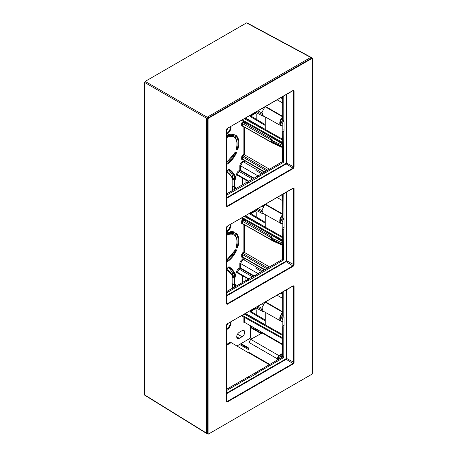 <?xml version="1.0" encoding="UTF-8"?>
<svg xmlns="http://www.w3.org/2000/svg" width="457" height="457" viewBox="0 0 457 457"><rect width="100%" height="100%" fill="white"/><g stroke="black" fill="none" stroke-linecap="round" stroke-linejoin="round"><path stroke-width="0.69" d="M282.832 124.03A3.348 1.931 -60 0 1 281.672 122.327A3.348 1.931 -60 0 1 282.666 119.551M282.832 221.725A3.348 1.931 -60 0 1 281.672 220.017A3.348 1.931 -60 0 1 282.666 217.246M278.633 359.185L278.919 357.385M282.832 319.414A3.348 1.931 -60 0 1 281.672 317.712A3.348 1.931 -60 0 1 282.666 314.936M236.949 346.023L249.888 338.42A0.845 0.486 120 0 0 250.476 337.392L250.476 325.738M241.559 120.402L241.239 120.482M243.764 122.979L243.518 122.299A1.314 0.76 120 0 0 242.518 122.013A1.314 0.76 120 0 0 241.679 123.561L241.679 125.829L242.741 126.315M269.379 169.141L243.884 154.42L242.627 155.146L241.679 156.797L241.679 159.065A1.314 0.76 120 0 0 242.718 159.527M248.471 181.406L237.326 175.191L236.612 175.197L236.612 174.523C236.737 172.952 237.451 171.712 238.76 170.809L239.834 170.193L240.302 170.741L240.542 170.324L239.834 170.193L239.834 165.788C239.936 164.309 240.599 163.103 241.816 162.172A1.314 0.76 -60 0 1 243.387 161.258L243.512 162.007M242.57 178.11L242.57 184.622M241.559 218.098L241.239 218.178M243.764 220.668L243.518 219.994A1.314 0.76 120 0 0 242.518 219.703A1.314 0.76 120 0 0 241.679 221.257L241.679 223.524L242.741 224.01M269.379 266.837L243.884 252.115L242.627 252.841L241.679 254.492L241.679 256.754A1.314 0.76 120 0 0 242.718 257.217M248.471 279.096L237.326 272.886L236.612 272.892L236.612 272.218C236.737 270.647 237.451 269.407 238.76 268.505L239.834 267.882L240.302 268.43L240.542 268.019L239.834 267.882L239.834 263.483C239.936 262.004 240.599 260.798 241.816 259.862A1.314 0.76 -60 0 1 243.387 258.953L243.512 259.702M242.57 275.805L242.57 282.312M241.559 315.804L241.205 315.89M239.348 338.323L242.09 336.74A3.713 2.142 120 0 0 244.512 333.49A3.713 2.142 120 0 0 243.969 330.508A3.713 2.142 120 0 0 242.09 330.674L239.354 332.256A3.713 2.142 120 0 0 236.92 335.552A3.713 2.142 120 0 0 237.52 338.523A3.713 2.142 120 0 0 239.348 338.323L236.726 336.86M232.722 178.424A0.508 0.291 180 0 1 232.744 178.516A0.508 0.508 0 0 0 232.687 178.276A0.508 0.388 151.4 0 0 232.584 178.161A47.831 27.614 -60 0 0 227.015 171.855A0.508 0.411 -55.8 0 1 227.055 172.455L227.072 171.301L228.026 169.65L229.06 169.079A0.508 0.411 -56 0 1 228.477 169.324A50.75 29.299 120 0 1 234.647 176.442L235.378 179.27L232.527 177.602L232.499 175.351A50.601 29.214 120 0 0 228.129 169.656M226.455 168.147A0.508 0.411 116 0 0 226.98 167.879L226.998 169.056L226.455 168.742M232.722 276.119A0.508 0.291 180 0 1 232.744 276.211A0.508 0.508 0 0 0 232.687 275.965A0.508 0.388 151.4 0 0 232.584 275.857A47.831 27.614 -60 0 0 227.015 269.55A0.508 0.411 -55.8 0 1 227.055 270.15L227.072 268.996L228.026 267.339L229.06 266.768A0.508 0.411 -56 0 1 228.477 267.014M226.455 265.837A0.508 0.411 116 0 0 226.98 265.568L226.998 266.745L226.455 266.431M229.243 232.287A15.589 8.997 120 0 1 230.579 232.522A0.508 0.291 120 0 0 231.048 232.213L231.196 231.962M235.732 236.098A17.275 9.974 120 0 0 235.052 234.275M229.243 134.592A15.589 8.997 120 0 1 230.579 134.826A0.508 0.291 120 0 0 231.048 134.518L231.196 134.267M235.732 138.402A17.275 9.974 120 0 0 235.052 136.586M226.455 130.565A4.679 2.702 120 0 0 227.797 128.246M232.527 175.505L234.681 176.596L234.51 179.241L232.362 178.047L232.527 177.602M232.579 189.661A0.508 0.303 123.8 0 0 232.522 189.598L232.362 186.153M226.455 228.26A4.679 2.702 120 0 0 227.797 225.935M235.378 276.079L235.309 273.972A0.508 0.388 152.5 0 1 234.647 274.131L235.378 276.965L234.51 276.936L232.362 275.742L232.499 273.04A50.601 29.214 120 0 0 228.129 267.351M232.527 287.299L232.362 283.843M226.455 325.955A4.679 2.702 120 0 0 227.797 323.63M226.455 344.527L230.814 342.013A0.508 0.291 -120 0 0 231.168 342.63L248.591 352.861L248.945 352.387L269.676 364.355M282.666 353.895L279.073 355.969L278.839 355.557L277.051 358.654L248.945 342.424L248.945 352.387M248.945 342.424L250.762 339.345L262.164 332.993L262.404 332.507L244.592 322.402A0.508 0.291 0 0 0 243.884 322.402L243.884 317.095M283.009 311.931L265.226 301.706M245.523 313.399L265.226 324.773L265.226 312.285M237.326 272.886L237.326 272.218L239.114 269.122A0.508 0.291 60 0 1 238.76 268.505M254.103 275.845L240.542 268.019L240.542 263.478L242.33 260.381A0.508 0.291 60 0 1 242.084 260.119L241.816 259.862M255.88 268.208L261.415 271.429M262.621 270.738L243.364 259.502A0.805 0.468 -60 0 0 242.81 259.633A0.805 0.468 -60 0 0 242.41 260.341L242.084 260.119M244.227 219.583L243.518 219.994L243.53 220.554M241.679 223.524A0.508 0.291 180 0 1 242.387 223.524L272.949 240.708L272.949 239.954L271.589 239.16A0.845 0.48 120.2 0 1 272.189 238.126L272.069 237.44M283.009 214.236L265.226 204.016M245.523 215.704L265.226 227.083L265.226 214.59M237.326 175.191L237.326 174.523L239.114 171.426A0.508 0.291 60 0 1 238.76 170.809M254.103 178.156L240.542 170.324L240.542 165.788L242.33 162.692A0.508 0.291 60 0 1 242.084 162.429L241.816 162.172M255.88 170.512L261.415 173.74M262.621 173.043L243.353 161.784A0.805 0.468 -60 0 0 242.81 161.944A0.805 0.468 -60 0 0 242.41 162.646L242.084 162.429M244.227 121.888L243.518 122.299L243.53 122.859M282.666 147.308L272.949 143.012L273.514 141.207L272.189 140.436L272.069 139.745M283.009 116.546L265.226 106.321M245.523 118.009L265.226 129.388L265.226 116.901M282.666 312.445A5.673 3.273 120 0 0 280.981 321.157L263.215 311.148L261.981 307.835L264.889 302.214M282.826 312.302L265.049 302.071M265.226 320.871L250.133 311.845L251.167 311.217L250.927 310.811L250.133 311.845L251.379 311.714L265.226 319.986M256.137 314.553L256.137 310.04C256.046 309.006 255.537 308.715 254.612 309.161L251.167 311.217L251.796 311.96M256.137 310.04L255.623 308.618L254.372 308.749L250.927 310.811M282.826 214.607L265.049 204.376M282.666 214.756A5.673 3.273 120 0 0 280.981 223.462L263.215 213.459L261.981 210.14L264.889 204.519M265.226 223.176L250.133 214.156L251.167 213.528L250.927 213.116L250.133 214.156L251.379 214.019L265.226 222.296M282.826 116.918L265.049 106.687M264.889 106.829L261.981 112.451L263.215 115.764L280.981 125.772A5.673 3.273 120 0 0 282.826 125.904L282.826 125.904M265.226 125.481L250.133 116.461L251.167 115.832L250.927 115.421L250.133 116.461L251.379 116.324L265.226 124.601M253.972 113.13L254.612 113.776L251.167 115.832L251.796 116.575M250.927 115.421L254.372 113.365L255.623 113.227L256.228 114.518L256.137 119.168M250.927 213.116L254.372 211.06L254.612 211.465L251.167 213.528L251.796 214.27M253.972 210.826L255.623 210.923L254.72 210.391M272.949 143.012L242.987 126.172M271.058 140.196L271.949 139.796L271.652 140.196L272.161 140.425A0.834 0.314 123.8 0 0 271.521 141.419L271.058 139.968L242.387 123.561L242.387 125.829A0.508 0.291 180 0 0 241.679 125.829M272.183 140.436L271.949 139.676L272.189 140.436A0.845 0.48 120.2 0 0 271.589 141.464L271.521 141.419M272.949 240.708L282.666 245.003M271.058 237.891L271.949 237.491L271.652 237.891L272.161 238.12A0.834 0.314 123.8 0 0 271.521 239.108L271.058 237.663L242.387 221.257L242.387 223.524L242.987 223.867M272.183 238.126L271.949 237.372L272.183 238.126L273.514 238.902L272.949 239.954L282.666 244.421M232.664 189.861A0.508 0.291 180 0 1 232.596 190.226A0.508 0.411 115.3 0 0 232.499 189.586A8.62 4.976 -60 0 1 232.156 189.398M232.025 189.147L232.007 189.861L232.122 189.375M232.596 190.375L232.596 190.226A9.129 5.267 120 0 1 232.007 189.861L232.007 180.247A9.129 5.267 120 0 1 232.596 179.201L232.596 178.721A0.508 0.388 151.4 0 0 232.687 178.276C231.208 175.562 229.305 173.42 226.98 171.832L228.437 169.301M232.499 179.173L232.596 179.201A0.508 0.291 180 0 0 232.744 178.995L232.744 178.516A0.508 0.291 180 0 1 232.596 178.721A47.328 27.323 -60 0 0 227.055 172.455M232.619 178.801A0.508 0.291 180 0 1 232.744 178.995A0.508 0.508 0 0 1 232.67 179.258L234.087 180.029A0.508 0.291 0 0 0 234.784 180.018L234.784 186.89A5.198 2.999 120 0 0 235.378 186.953L234.298 187.17A0.508 0.406 -75.4 0 0 234.784 186.89A0.508 0.291 0 0 1 234.087 186.902L234.235 187.147A0.508 0.406 -75.4 0 0 234.298 187.17A0.508 0.508 0 0 1 234.201 187.136L232.047 186.079M235.378 178.384L235.309 176.276A0.508 0.388 152.5 0 1 234.647 176.442L232.499 175.351M232.704 189.821L233.15 190.061M234.584 187.227L232.527 186.405M232.076 186.09L234.235 187.147M232.744 178.801L234.784 180.018A5.198 2.999 120 0 1 235.378 179.27L234.51 179.241A5.701 3.29 120 0 0 234.235 179.612L234.087 186.902L231.933 185.845M235.264 176.636L235.378 176.585A0.508 0.291 180 0 1 234.681 176.596M235.378 188.775L235.378 186.953L234.681 187.456L234.681 189.175M226.398 168.125L226.409 168.713M232.156 189.358L232.499 189.586A0.508 0.303 123.8 0 1 232.522 189.598L232.156 189.358M232.664 287.556A0.508 0.291 180 0 1 232.596 287.921A0.508 0.411 115.3 0 0 232.499 287.282A8.62 4.976 -60 0 1 232.156 287.087M232.025 286.842L232.007 287.556L232.122 287.065M232.596 288.07L232.596 287.921A9.129 5.267 120 0 1 232.007 287.556L232.007 277.942A9.129 5.267 120 0 1 232.596 276.896L232.596 276.416A0.508 0.388 151.4 0 0 232.687 275.965C231.208 273.257 229.305 271.11 226.98 269.527L227.072 268.996M232.499 276.868L232.596 276.896A0.508 0.291 180 0 0 232.744 276.691L232.744 276.211A0.508 0.291 180 0 1 232.596 276.416A47.328 27.323 -60 0 0 227.055 270.15M232.619 276.491A0.508 0.291 180 0 1 232.744 276.691A0.508 0.508 0 0 1 232.67 276.953L234.087 277.725A0.508 0.291 0 0 0 234.784 277.713L234.784 284.58A5.198 2.999 120 0 0 235.378 284.642L234.298 284.865A0.508 0.406 -75.4 0 0 234.784 284.58A0.508 0.291 0 0 1 234.087 284.591L234.235 284.842A0.508 0.406 -75.4 0 0 234.298 284.865A0.508 0.508 0 0 1 234.201 284.831L232.047 283.774M226.986 268.945L228.437 266.997M232.499 273.04L234.647 274.131A50.75 29.299 120 0 0 228.471 267.019M232.527 273.195L234.681 274.286L234.51 276.936A5.701 3.29 120 0 0 234.235 277.302L234.784 277.713A5.198 2.999 120 0 1 235.378 276.965L232.527 275.297M235.258 274.331L235.378 274.28A0.508 0.291 180 0 1 234.681 274.286M235.378 286.465L235.378 284.642L234.681 285.145L232.527 284.1M234.584 284.922L234.681 286.87M232.704 287.516L233.15 287.75M226.398 265.82L226.409 266.408M232.076 283.786L234.235 284.842M232.744 276.491L234.235 277.302L234.087 284.591L231.933 283.534M232.156 287.053L232.499 287.282A0.508 0.303 123.8 0 1 232.522 287.293L232.156 287.047M282.832 123.476A2.919 1.685 -60 0 1 282.272 123.333A2.919 1.685 -60 0 1 281.678 122.145M282.832 221.171A2.919 1.685 -60 0 1 282.272 221.028A2.919 1.685 -60 0 1 281.678 219.84M282.832 318.866A2.919 1.685 -60 0 1 282.272 318.723A2.919 1.685 -60 0 1 281.678 317.535M282.832 227.666L282.832 218.692M247.7 279.547L255.469 275.057M282.832 325.361L282.832 316.387M247.7 377.236L255.469 372.752M247.277 377.482L248.008 377.225L246.809 377.556L248.122 377.248L249.242 377.808L248.088 378.128L246.969 377.573L226.455 389.415M256.274 372.209L255.343 373.078L255.737 372.598L255.343 373.078L256.394 373.677L249.242 377.808M282.832 325.67L283.049 325.087L282.832 325.67M282.763 326.327L283.049 325.087L284.094 325.692L283.797 327.195L282.757 326.595L282.477 357.071L283.563 357.648L283.797 357.237L283.797 327.195M282.832 315.896L282.757 291.903M284.094 317.438L283.797 316.278L282.757 315.587L283.049 316.747L284.094 317.438L284.094 325.692M226.455 390.621L248.088 378.128M282.249 357.203L256.503 372.067L257.542 372.672L256.394 373.677M257.542 372.672L283.563 357.648M283.797 316.278L283.797 291.298M286.065 289.989L286.065 358.408L286.539 358.408L285.945 359.436L226.455 393.785M293.217 285.745L294.051 286.225L294.051 362.47L293.217 363.915L227.192 402.034L226.358 401.554L226.358 325.31L227.192 323.864L293.217 285.745L293.577 286.231L293.577 362.47L292.983 363.504L285.711 359.031L226.455 393.237M293.217 363.915L292.983 363.504L226.958 401.623L226.455 401.417L226.386 325.053M293.217 188.05L294.051 188.535L294.051 264.774L293.217 266.22L227.192 304.339L226.358 303.859L226.358 227.615L227.192 226.175L293.217 188.05L293.577 188.535L293.577 264.78L292.983 265.808L226.958 303.928L226.455 303.722L226.386 227.358M293.217 90.36L294.051 90.84L294.051 167.085L293.217 168.524L227.192 206.65L226.358 206.164L226.358 129.925L227.192 128.48L293.217 90.36L293.577 90.84L293.063 90.566M207.232 433.636L206.581 433.259L206.581 118.294L207.232 117.169L310.789 57.376L311.446 57.753M208.512 433.904L208.095 433.664L208.095 118.9L208.512 118.18L311.897 58.49L312.314 58.73L312.314 373.495L311.897 374.214L208.443 434.059L206.581 433.259M208.295 434.053L207.644 433.676L207.644 118.911L206.581 118.294M208.512 118.18L208.295 117.78L207.644 118.911L208.095 118.9M312.314 58.73L311.68 58.09L208.295 117.78L207.232 117.169M312.331 58.467L310.789 57.376M206.581 433.185L144.589 394.854L144.589 82.437L145.183 81.409L246.529 22.896L247.128 23.238M144.589 394.854L145.183 395.196M245.935 182.674L245.935 179.989M245.935 280.37L245.935 277.685M261.027 333.627A1.685 1.639 60 0 0 260.473 332.765A1.685 0.971 -60 0 1 260.627 333.364A1.685 0.971 180 0 1 260.976 333.656M250.476 325.835L260.307 331.468A3.37 1.971 119.8 0 0 260.639 332.667L261.244 333.696M264.426 214.139L262.581 213.693L255.492 209.946M264.426 116.449L262.581 116.004L255.492 112.256M260.307 331.468L261.838 333.176M255.492 307.641L262.581 311.388L264.426 311.834M262.152 114.393L256.714 111.548M247.7 181.852L255.469 177.362M282.832 129.977L282.832 120.996M282.832 130.279L283.049 129.702L282.832 130.279M226.455 195.23L256.394 178.293L255.343 177.687L256.503 176.682L282.477 161.681L282.757 131.21L283.049 129.702L284.094 130.308L283.797 131.81L282.763 130.936M282.832 120.511L282.757 96.513M283.797 95.913L283.797 120.888L282.757 120.202L283.049 121.356L284.094 122.048L284.094 130.308M247.277 182.097L248.008 181.835L246.809 182.172L248.122 181.863L249.242 182.423M256.274 176.825L257.542 177.282L283.563 162.264L283.797 131.81M257.542 177.282L256.394 178.293M283.797 120.888L284.094 122.048M286.065 94.599L286.065 163.023L286.539 163.018L285.945 164.052L226.455 198.395M292.983 90.497L293.577 90.84L293.577 167.085L292.983 168.119L285.711 163.64L226.455 197.852M293.217 168.524L292.983 168.119L226.958 206.238L226.455 206.027L226.386 129.668M262.152 212.088L256.714 209.243M256.714 306.938L262.152 309.777M226.455 292.926L248.088 280.438L246.969 279.878L248.122 279.553L249.242 280.112L248.088 280.438M249.242 280.112L283.563 259.959L283.797 229.505L282.757 228.9L283.049 227.397L282.832 227.974L283.049 227.397L284.094 227.997L283.797 229.505M284.094 227.997L283.797 193.602M286.065 192.294L286.065 260.713L286.539 260.713L285.945 261.747L226.455 296.09M247.277 279.787L226.455 291.72M256.274 274.514L255.343 275.382L255.737 274.903L255.343 275.382L256.394 275.988M282.832 218.2L282.757 194.208M283.797 218.583L282.757 217.892L283.049 219.052L284.094 219.743M279.113 357.225L282.666 355.175M282.666 117.717A5.335 3.079 120 0 0 280.267 123.264A5.335 3.079 120 0 0 282.832 125.806M282.666 215.413A5.335 3.079 120 0 0 280.267 220.96A5.335 3.079 120 0 0 282.832 223.502M279.073 355.969L277.525 358.648L277.525 359.825M282.666 313.102A5.335 3.079 120 0 0 280.267 318.649A5.335 3.079 120 0 0 282.832 321.197M243.884 154.42L243.884 126.955M243.387 161.258L244.564 160.578M243.884 252.115L243.884 224.65M243.387 258.953L244.564 258.274M233.378 232.196A0.508 0.411 -72.9 0 0 233.955 231.945A1.011 0.583 -60 0 1 234.024 233.144L233.687 233.733A1.011 0.583 120 0 1 232.75 234.35A15.081 8.706 120 0 0 226.455 235.481M233.955 231.945A17.777 10.265 120 0 0 226.455 233.281M236.937 247.608A0.508 0.4 -85.5 0 0 236.755 246.946A0.508 0.291 120 0 0 237.263 246.449L237.954 246.614A1.011 0.583 -60 0 1 236.937 247.608L236.52 247.58A1.011 0.583 120 0 1 236.206 246.734A15.081 8.706 120 0 0 234.801 235.538A1.011 0.583 -60 0 1 234.864 234.418L235.206 233.824A1.011 0.583 120 0 1 236.28 233.287A0.508 0.411 132.9 0 1 235.646 233.504A17.275 9.974 -60 0 1 237.263 246.449L236.515 246.015M237.954 246.614A17.777 10.265 120 0 0 236.28 233.287M226.455 262.312A17.777 10.265 120 0 0 236.332 250.853A1.011 0.583 120 0 0 236.115 249.762L235.692 249.728A0.508 0.4 94.5 0 1 235.298 250.025L235.715 250.059A0.508 0.4 -85.5 0 0 236.115 249.762M226.455 260.107A15.081 8.706 120 0 0 234.772 250.476A1.011 0.583 -60 0 1 235.692 249.728M233.378 134.501A0.508 0.411 -72.9 0 0 233.955 134.255A1.011 0.583 -60 0 1 234.024 135.449L233.687 136.043A1.011 0.583 120 0 1 232.75 136.654A15.081 8.706 120 0 0 226.455 137.786M233.955 134.255A17.777 10.265 120 0 0 226.455 135.586M236.937 149.919A0.508 0.4 -85.5 0 0 236.755 149.25A0.508 0.291 120 0 0 237.263 148.754L237.954 148.925A1.011 0.583 -60 0 1 236.937 149.919L236.52 149.885A1.011 0.583 120 0 1 236.206 149.039A15.081 8.706 120 0 0 234.801 137.843A1.011 0.583 -60 0 1 234.864 136.723L235.206 136.135A1.011 0.583 120 0 1 236.28 135.598A0.508 0.411 132.9 0 1 235.646 135.809A17.275 9.974 -60 0 1 237.263 148.754L236.515 148.319M237.954 148.925A17.777 10.265 120 0 0 236.28 135.598M226.455 164.617A17.777 10.265 120 0 0 236.332 153.158A1.011 0.583 120 0 0 236.115 152.067L235.692 152.032A0.508 0.4 94.5 0 1 235.298 152.335L235.715 152.364A0.508 0.4 -85.5 0 0 236.115 152.067M226.455 162.412A15.081 8.706 120 0 0 234.772 152.781A1.011 0.583 -60 0 1 235.692 152.032M230.951 126.423A5.335 3.079 -60 0 1 226.455 134.209M235.309 176.276A51.258 29.591 120 0 0 229.06 169.079M230.951 224.113A5.335 3.079 -60 0 1 226.455 231.905M226.455 169.998L226.998 169.056M226.98 167.879A51.258 29.591 120 0 0 226.455 167.633M235.309 273.972A51.258 29.591 120 0 0 229.06 266.768M230.951 321.808A5.335 3.079 -60 0 1 226.455 329.6M226.455 267.688L226.998 266.745M226.98 265.568A51.258 29.591 120 0 0 226.455 265.328M226.455 345.349L231.168 342.63M248.705 352.798L269.202 364.635M277.525 358.648L277.051 358.654L277.051 360.099M282.666 353.347L278.839 355.557L250.762 339.345M262.164 332.993L282.666 344.829M262.404 332.587L282.666 344.281M244.592 322.402L244.592 317.495M282.666 337.849L242.221 315.301M282.666 334.615L245.066 313.662M282.666 298.392L277.085 295.171M248.859 278.873L237.326 272.218A0.508 0.291 -0 0 0 236.612 272.218M282.666 294.268L280.661 293.108M252.435 276.811L239.114 269.122L240.302 268.43L253.624 276.125M281.855 292.423L282.666 292.891M282.329 292.143L282.666 292.337M257.868 273.48L240.542 263.478A0.508 0.291 -0 0 0 239.834 263.483M243.627 259.639L245.283 258.679M246.923 259.616L264.255 269.796M241.679 256.754A0.508 0.291 180 0 1 242.387 256.754L264.712 269.533M241.679 254.492A0.508 0.291 180 0 1 242.387 254.492L242.387 256.754A0.805 0.468 120 0 0 242.558 257.125L264.512 269.647M242.627 252.841A0.508 0.291 -120 0 0 242.987 253.458L242.387 254.492L266.471 268.516M244.592 225.05L244.592 252.527L242.987 253.458L267.659 267.825M241.679 221.257A0.508 0.291 180 0 1 242.387 221.257A0.805 0.468 120 0 1 242.741 220.445A0.805 0.468 120 0 1 243.364 220.228L243.381 220.331M271.949 237.491L271.949 237.149A0.628 0.366 120 0 0 271.058 237.663L271.652 237.663M244.952 219.983L243.947 220.565M282.666 241.724L258.673 227.632M282.666 243.113L273.514 238.902M282.666 241.17L277.068 237.886M242.233 217.601L282.666 240.142M282.666 236.909L245.078 215.961M282.666 200.697L277.085 197.481M248.859 181.183L237.326 174.523A0.508 0.291 -0 0 0 236.612 174.523M282.666 196.573L280.661 195.413M252.435 179.115L239.114 171.426L240.302 170.741L253.624 178.43M281.855 194.728L282.666 195.196M282.329 194.453L282.666 194.648M257.868 175.785L240.542 165.788A0.508 0.291 -0 0 0 239.834 165.788M243.627 161.944L245.283 160.984M246.923 161.921L264.255 172.1M241.679 159.065A0.508 0.291 180 0 1 242.387 159.065L264.712 171.838M241.679 156.797A0.508 0.291 180 0 1 242.387 156.797L242.387 159.065A0.805 0.468 120 0 0 242.558 159.43L264.512 171.952M242.627 155.146A0.508 0.291 -120 0 0 242.987 155.763L242.387 156.797L266.471 170.821M244.592 127.354L244.592 154.832L242.987 155.763L267.659 170.135M241.679 123.561A0.508 0.291 180 0 1 242.387 123.561A0.805 0.468 120 0 1 242.741 122.75A0.805 0.468 120 0 1 243.364 122.533L243.381 122.636M271.949 139.796L271.949 139.454A0.628 0.366 120 0 0 271.058 139.968L271.652 139.968M244.952 122.293L243.947 122.876M282.666 144.035L258.673 129.942M273.514 141.207L282.666 145.417M282.666 143.481L277.068 140.19M242.233 119.911L282.666 142.447M282.666 139.219L245.078 118.266M282.666 102.991L277.102 99.78M282.666 98.866L280.672 97.718M281.866 97.027L282.666 97.49M282.34 96.753L282.666 96.941M282.974 321.311L280.981 321.157A5.673 3.273 120 0 0 282.826 321.288L282.826 321.288M254.612 309.161L253.972 308.515M256.228 314.61L256.228 309.903L255.623 308.618L254.72 308.087M282.974 223.622L280.981 223.462A5.673 3.273 120 0 0 282.826 223.599L282.826 223.599M282.666 117.061A5.673 3.273 120 0 0 280.981 125.772L282.974 125.926M254.612 113.776C255.537 113.325 256.04 113.616 256.137 114.65M256.131 114.381L256.228 119.226M254.612 211.465C255.537 211.02 256.04 211.311 256.137 212.345L256.137 216.858M271.589 141.464L282.666 146.726M272.183 139.813L271.818 139.168L243.364 122.533M236.332 250.853L235.686 250.562A0.508 0.291 120 0 0 235.681 250.059M235.064 250.202L235.686 250.562A17.275 9.974 -60 0 1 226.455 261.473M230.579 232.522L232.607 233.687A15.589 8.997 120 0 0 226.455 234.67M236.326 246.694L236.755 246.946L236.338 246.911A0.508 0.291 120 0 1 236.309 246.906L236.338 246.911A0.508 0.4 94.5 0 1 236.52 247.58M236.263 246.889L236.338 246.666C237.749 241.45 237.234 237.549 234.789 234.961L234.812 234.989A0.508 0.411 133.4 0 1 234.801 235.538M231.048 232.213L233.687 233.733M232.75 234.35A0.508 0.411 -73.4 0 0 232.607 233.687A0.508 0.291 120 0 0 233.076 233.384L233.413 232.796L231.979 231.962M234.024 233.144L233.413 232.796A0.508 0.291 120 0 0 233.413 232.207M236.332 153.158L235.686 152.867A0.508 0.291 120 0 0 235.681 152.364M235.064 152.507L235.686 152.867A17.275 9.974 -60 0 1 226.455 163.777M230.579 134.826L232.607 135.997A15.589 8.997 120 0 0 226.455 136.974M236.326 149.005L236.755 149.25L236.338 149.216A0.508 0.291 120 0 1 236.309 149.21L236.338 149.216A0.508 0.4 94.5 0 1 236.52 149.885M236.263 149.193L236.338 148.976C237.749 143.755 237.234 139.853 234.789 137.266L234.812 137.294A0.508 0.411 133.4 0 1 234.801 137.843M231.048 134.518L233.687 136.043M232.75 136.654A0.508 0.411 -73.4 0 0 232.607 135.997A0.508 0.291 120 0 0 233.076 135.689L233.413 135.101L231.979 134.272M234.024 135.449L233.413 135.101A0.508 0.291 120 0 0 233.413 134.518M230.311 126.789A4.833 2.788 -60 0 1 226.455 133.473M230.311 224.484A4.833 2.788 -60 0 1 226.455 231.162M232.579 287.35A0.508 0.303 123.8 0 0 232.522 287.293A0.508 0.508 0 0 1 232.744 287.716L232.744 287.984M230.311 322.179A4.833 2.788 -60 0 1 226.455 328.857M242.09 336.74L237.514 334.187M246.74 280.01L226.455 291.617M282.443 259.359A0.725 0.423 120 0 0 282.723 258.873M282.443 357.054A0.725 0.423 120 0 0 282.723 356.569M246.74 377.705L226.455 389.307M255.366 372.866L282.317 357.06L280.946 356.277M282.757 356.323L283.797 357.237M282.877 325.207L282.666 356.46L282.317 357.06M282.757 315.324L282.666 291.954M286.065 358.408L285.711 359.031M286.539 289.715L286.539 358.408L294.051 362.47M227.192 402.034L226.455 401.315M208.095 433.664L207.644 433.676M311.897 374.214L208.443 434.059L206.815 433.704M312.314 373.495L311.68 374.363M311.291 57.359L312.411 58.593L312.331 373.232M311.897 58.49L311.68 58.09M206.587 118.232L144.589 82.437M207.181 117.203L145.183 81.409M310.726 57.416L246.529 22.896M248.945 349.868L239.628 344.447M282.666 356.443L281.666 355.866M248.945 348.857L240.496 343.938M248.945 348.668L240.622 343.864M248.945 348.165L241.056 343.607M250.956 339.243L249.716 338.523M252.173 338.563L250.459 337.574M260.627 333.85L260.627 333.364L250.476 327.503M250.476 326.846L260.639 332.667L250.476 326.995M257.942 306.224L261.952 308.298M263.935 303.254L263.512 303.008M261.952 112.913L257.942 110.84M263.255 108.846L262.324 108.309M263.935 107.863L263.512 107.624M262.581 116.004A1.685 1.023 -62.1 0 1 262.672 115.324M282.443 161.669A0.725 0.423 120 0 0 282.723 161.184M282.757 119.934L282.666 96.564M226.455 194.025L246.969 182.183L248.088 182.743M246.74 182.314L226.455 193.922M255.366 177.482L282.317 161.669L283.563 162.264M282.249 161.818L282.666 161.07L283.797 161.852M282.757 160.938L282.877 129.822M286.065 163.023L285.711 163.64M286.539 94.331L286.539 163.018L294.051 167.085M227.192 206.65L226.455 205.924M226.358 129.925L226.98 128.634M227.192 128.48L293.4 90.452M294.051 90.84L293.577 90.84M263.255 304.236L262.324 303.699M263.935 205.559L263.512 205.313M263.255 206.541L262.324 206.004M261.952 210.603L257.942 208.529M262.581 213.693A1.685 1.023 -62.1 0 1 262.672 213.019M262.581 311.388A1.685 1.023 -62.1 0 1 262.672 310.714M294.051 286.225L293.577 286.231M227.192 323.864L293.4 285.842M226.358 325.31L226.98 324.019M294.051 188.535L293.577 188.535M294.051 264.774L286.539 260.713L286.539 192.02M293.217 266.22L285.711 261.335L226.455 295.542M227.192 304.339L226.455 303.619M226.358 227.615L226.98 226.324M227.192 226.175L293.4 188.147M286.065 260.713L285.711 261.335M257.542 274.977L256.503 274.371L282.477 259.376L283.563 259.959M255.366 275.171L282.477 259.376L282.763 228.631M282.249 259.507L282.666 258.765L283.797 259.542M282.757 258.633L282.877 227.517M282.757 217.629L282.666 194.259M278.73 359.128L279.038 357.38L282.666 355.289M282.666 338.711L241.456 315.741M282.666 335.484L244.301 314.102M273.12 241.09L242.736 223.844M272.018 237.526L271.818 236.857L243.364 220.228M282.666 241.005L241.467 218.046M282.666 237.777L244.312 216.401M273.12 143.395L242.736 126.149M282.666 143.309L241.467 120.351M282.666 140.082L244.312 118.706M254.72 112.702L255.623 113.227M255.623 210.923L256.228 212.208L256.228 216.915M282.666 147.617L273.143 143.407M282.666 245.312L273.143 241.102M226.455 260.279L235.309 250.025M234.812 234.989L235.606 233.476M226.455 233.453L233.447 232.225M226.455 162.583L235.309 152.335M234.812 137.294L235.606 135.78M226.455 135.758L233.447 134.529M232.744 190.289L232.744 190.021A0.508 0.508 0 0 0 232.522 189.598M232.156 189.438L232.156 180.258L232.67 179.258M232.156 287.127L232.156 277.953L232.67 276.953M144.755 395.231L206.615 433.487M311.006 57.296L246.946 22.85M262.078 108.452L263.129 109.063M263.129 304.448L262.078 303.842M263.129 206.753L262.078 206.147"/></g></svg>
